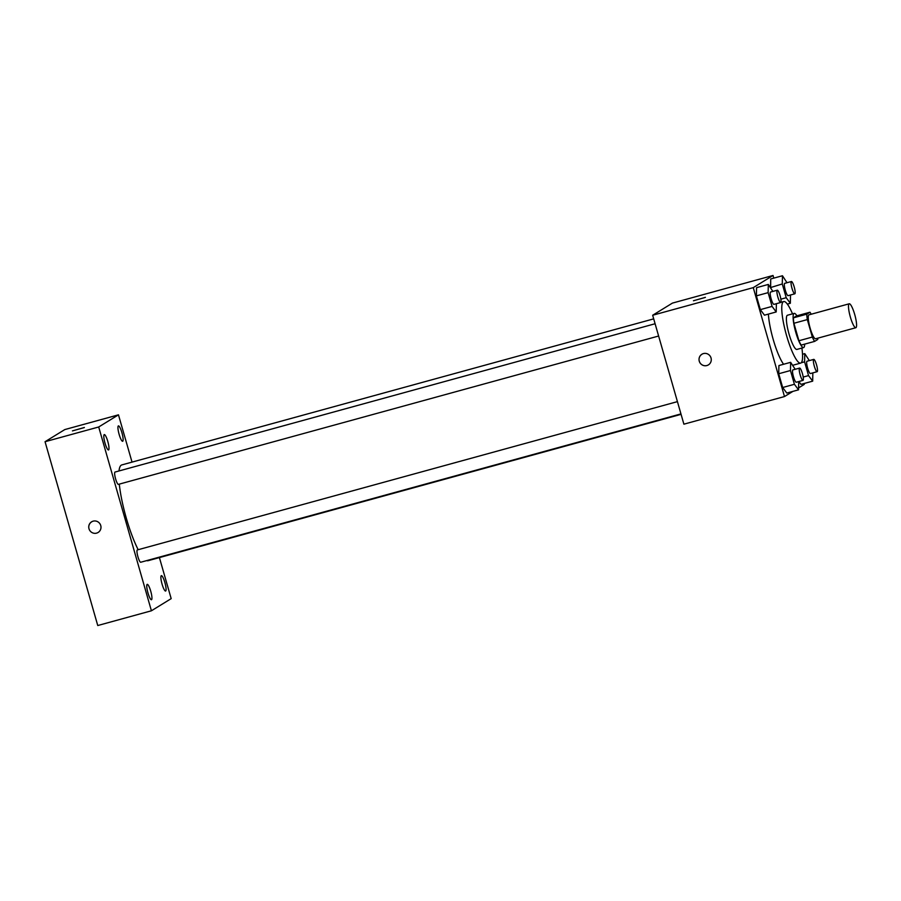 <?xml version="1.0" encoding="UTF-8"?>
<svg xmlns="http://www.w3.org/2000/svg" width="901" height="901" viewBox="0 0 901 901"><rect width="100%" height="100%" fill="white"/><g stroke="black" fill="none" stroke-linecap="round" stroke-linejoin="round"><path stroke-width="1.35" d="M855.95 327.671A12.411 2.444 -105.4 0 1 855.826 327.727A12.411 2.444 -105.4 0 1 850.184 316.409A12.411 2.444 -105.4 0 1 849.249 303.783A12.411 2.444 -105.4 0 1 854.79 314.764A12.411 2.444 -105.4 0 1 855.95 327.671M815.709 338.72A12.411 2.444 -105.4 0 1 815.585 338.776A12.411 2.444 -105.4 0 1 809.943 327.457A12.411 2.444 -105.4 0 1 809.008 314.832L849.249 303.783M809.976 312.219L806.8 314.167A16.849 3.311 -105.4 0 0 807.319 319.596L793.905 323.279A16.849 3.311 -105.4 0 1 793.398 317.85L796.563 315.902L809.976 312.219A16.849 3.311 -105.4 0 1 811.17 314.246M807.319 319.596L812.33 337.053A16.849 3.311 -105.4 0 0 814.617 341.4L817.781 339.452A16.849 3.311 -105.4 0 0 817.748 338.179M793.905 323.279L798.917 340.747L812.33 337.053M798.917 340.747A16.849 3.311 -105.4 0 0 801.203 345.083L814.617 341.4M796.878 315.812A17.738 3.491 74.6 0 0 794.186 313.39A17.738 3.491 74.6 0 0 795.797 332.39A17.738 3.491 74.6 0 0 803.579 347.595A17.738 3.491 74.6 0 0 804.661 344.126M797.058 349.351A17.738 3.491 -105.4 0 1 796.867 349.43A17.738 3.491 -105.4 0 1 789.085 334.226A17.738 3.491 -105.4 0 1 787.485 315.226L794.186 313.39M793.398 317.85L806.8 314.167M801.901 348.045A31.918 6.273 -105.4 0 1 800.955 362.968A31.918 6.273 -105.4 0 1 800.629 363.114A31.918 6.273 -105.4 0 1 786.122 333.989A31.918 6.273 -105.4 0 1 783.724 301.553A31.918 6.273 -105.4 0 1 792.508 313.852M783.588 364.263A31.918 6.273 -105.4 0 1 768.418 314.089M772.867 291.417L768.316 284.434L756.581 287.667L756.389 295.866L760.343 309.629L764.476 315.181L776.212 311.949L776.38 303.682M787.001 282.723L782.462 275.751L770.715 278.972L770.637 287.543L782.271 283.961L786.213 297.713L790.346 303.265L790.515 294.999M773.79 278.127L773.035 275.469L753.259 287.633L784.489 396.553L792.914 391.383M798.59 387.892L804.266 384.4L804.019 383.522M795.2 369.297L790.65 362.326L778.914 365.547L778.723 373.746L782.665 387.509L786.81 393.061L798.545 389.829L798.714 381.562M800.944 384.367L798.827 381.54L800.944 384.367L812.679 381.146L812.848 372.879M773.035 275.469L672.439 303.096L652.662 315.249L683.893 424.18L784.489 396.553M652.662 315.249L753.259 287.633M708.411 364.871A6.206 6.07 58.4 0 1 699.593 362.011A6.206 6.07 58.4 0 1 710.337 356.402A6.206 6.07 58.4 0 1 706.868 365.547A6.206 6.07 58.4 0 1 701.913 354.296M705.303 297.431L693.466 300.754L705.303 297.431M693.466 300.765L705.404 297.341M681.077 414.336L148.091 560.692A49.656 9.765 -105.4 0 1 146.717 560.602M138.191 549.711A49.656 9.765 -105.4 0 1 119.292 484.13M118.988 470.964A49.656 9.765 -105.4 0 1 121.793 464.927L653.698 318.864M118.459 484.344A6.386 1.25 -105.4 0 1 118.403 484.366A6.386 1.25 -105.4 0 1 115.497 478.544A6.386 1.25 -105.4 0 1 115.013 472.056L655.095 323.752M140.793 562.224A6.386 1.25 -105.4 0 1 140.725 562.247A6.386 1.25 -105.4 0 1 137.83 556.424A6.386 1.25 -105.4 0 1 137.346 549.937L677.428 401.632M132.03 462.112L118.47 414.832L98.705 426.984L151.413 610.788L171.179 598.636L159.409 557.584M108.593 449.926A7.974 1.565 74.6 0 0 107.85 441.636A7.974 1.565 74.6 0 0 104.291 434.586A7.974 1.565 74.6 0 0 104.888 442.684A7.974 1.565 74.6 0 0 108.514 449.959A7.974 1.565 74.6 0 0 108.593 449.926M151.537 599.694A7.974 1.565 74.6 0 0 150.794 591.405A7.974 1.565 74.6 0 0 147.235 584.355A7.974 1.565 74.6 0 0 147.832 592.453A7.974 1.565 74.6 0 0 151.458 599.728A7.974 1.565 74.6 0 0 151.537 599.694M165.671 591A7.974 1.565 74.6 0 0 164.928 582.71A7.974 1.565 74.6 0 0 161.369 575.66A7.974 1.565 74.6 0 0 161.966 583.769A7.974 1.565 74.6 0 0 165.593 591.033A7.974 1.565 74.6 0 0 165.671 591M122.727 441.231A7.974 1.565 74.6 0 0 121.984 432.942A7.974 1.565 74.6 0 0 118.425 425.891A7.974 1.565 74.6 0 0 119.022 433.989A7.974 1.565 74.6 0 0 122.649 441.265A7.974 1.565 74.6 0 0 122.727 441.231M118.47 414.832L64.827 429.563L45.05 441.715L98.705 426.984M84.277 427.581L72.44 430.903L84.277 427.581M45.05 441.715L97.758 625.531L151.413 610.788M98.13 532.457A6.206 6.07 58.4 0 1 89.008 528.786A6.206 6.07 58.4 0 1 100.056 523.988A6.206 6.07 58.4 0 1 98.13 532.457A6.206 6.07 58.4 0 1 89.008 528.786A6.206 6.07 58.4 0 1 91.632 521.882M72.44 430.903L84.379 427.479M809.335 360.603L804.784 353.631L804.593 361.842L808.546 375.593L812.679 381.146M810.495 373.51A6.386 1.25 -105.4 0 1 810.427 373.543A6.386 1.25 -105.4 0 1 807.521 367.721A6.386 1.25 -105.4 0 1 807.048 361.233L813.749 359.386A6.386 1.25 -105.4 0 1 816.599 365.04A6.386 1.25 -105.4 0 1 817.196 371.674A6.386 1.25 -105.4 0 1 817.128 371.696A6.386 1.25 -105.4 0 1 814.234 365.874A6.386 1.25 -105.4 0 1 813.749 359.386M802.521 354.251L804.784 353.631M801.214 362.765L804.593 361.842M803.208 377.057L808.546 375.593M782.462 275.751L782.271 283.961M788.161 295.629A6.386 1.25 -105.4 0 1 788.093 295.663A6.386 1.25 -105.4 0 1 785.188 289.84A6.386 1.25 -105.4 0 1 784.715 283.353L791.416 281.506A6.386 1.25 -105.4 0 1 794.265 287.16A6.386 1.25 -105.4 0 1 794.862 293.794A6.386 1.25 -105.4 0 1 794.795 293.816A6.386 1.25 -105.4 0 1 791.9 287.993A6.386 1.25 -105.4 0 1 791.416 281.506M770.715 278.972L770.535 287.182M780.874 299.177L786.213 297.713M787.35 304.087L790.346 303.265M790.65 362.326L790.459 370.525L794.412 384.288L798.545 389.829M796.349 382.204A6.386 1.25 -105.4 0 1 796.293 382.238A6.386 1.25 -105.4 0 1 793.387 376.415A6.386 1.25 -105.4 0 1 792.903 369.917L799.615 368.081A6.386 1.25 -105.4 0 1 802.464 373.724A6.386 1.25 -105.4 0 1 803.061 380.357A6.386 1.25 -105.4 0 1 802.994 380.391A6.386 1.25 -105.4 0 1 800.088 374.568A6.386 1.25 -105.4 0 1 799.615 368.081M778.914 365.547L778.723 373.746L790.459 370.525M778.723 373.746L782.665 387.509L794.412 384.288M782.665 387.509L786.81 393.061M768.316 284.434L768.125 292.645L772.078 306.408L776.212 311.949M774.027 304.324A6.386 1.25 -105.4 0 1 773.959 304.358A6.386 1.25 -105.4 0 1 771.053 298.524A6.386 1.25 -105.4 0 1 770.569 292.037L777.281 290.201A6.386 1.25 -105.4 0 1 780.131 295.843A6.386 1.25 -105.4 0 1 780.728 302.477A6.386 1.25 -105.4 0 1 780.66 302.511A6.386 1.25 -105.4 0 1 777.766 296.688A6.386 1.25 -105.4 0 1 777.281 290.201M756.581 287.667L756.389 295.866L768.125 292.645M756.389 295.866L760.343 309.629L772.078 306.408M760.343 309.629L764.476 315.181M855.826 327.727L815.585 338.776M796.867 349.43L803.579 347.595M792.835 365.254L800.629 363.114M780.863 302.342L783.724 301.553M118.403 484.366L658.62 336.028M140.725 562.247L680.953 413.908M810.427 373.543L817.128 371.696M788.093 295.663L794.795 293.816M796.293 382.238L802.994 380.391M773.959 304.358L780.66 302.511"/></g></svg>
